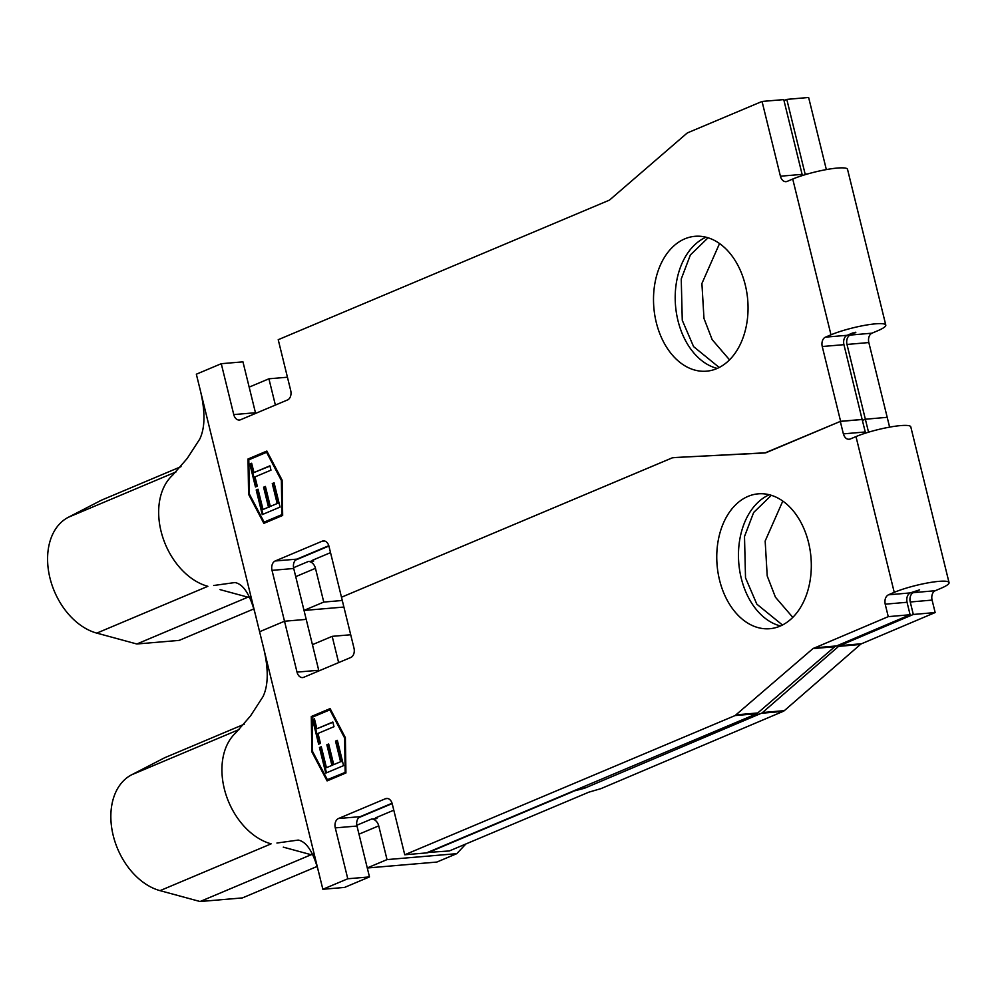 <?xml version="1.0" encoding="UTF-8"?>
<svg xmlns="http://www.w3.org/2000/svg" width="999" height="999" viewBox="0 0 999 999"><rect width="100%" height="100%" fill="white"/><g stroke="black" fill="none" stroke-linecap="round" stroke-linejoin="round"><path stroke-width="1.5" d="M769.292 494.742A67.682 47.09 -94.9 0 0 741.233 578.171A67.682 47.09 -94.9 0 0 780.481 625.961M808.541 542.519A67.682 47.09 85.1 0 1 769.792 628.708A67.682 47.09 85.1 0 1 719.53 580.032A67.682 47.09 85.1 0 1 758.291 493.831A67.682 47.09 85.1 0 1 808.541 542.519M782.804 501.073L765.159 541.033L767.22 575.961L775.436 597.202L792.781 617.37M782.467 625.012L756.83 604.158L745.516 577.809L744.505 536.513L753.646 512.487L771.34 495.317M350.699 634.765L332.18 636.338L312.425 644.667M347.777 878.77L369.48 876.922L344.555 887.424L322.852 889.272L347.777 878.77L335.277 827.884A7.58 5.27 85.1 0 1 338.474 818.518L385.477 798.713A7.58 5.27 85.1 0 1 386.613 798.426A7.58 5.27 85.1 0 1 392.245 803.883L404.745 854.769L426.436 852.921L756.93 713.661L735.077 715.571L812.949 648.613L888.261 616.645L885.201 604.183C884.44 599.662 885.514 596.54 888.398 594.817L894.242 592.345A32.492 5.132 -13.8 0 1 928.383 582.804A32.492 5.132 -13.8 0 1 949.05 582.617A32.492 5.132 -13.8 0 1 940.896 588.324L935.251 590.721A7.58 5.232 -95 0 0 932.092 600.087L910.251 601.997A7.58 5.232 85 0 1 913.411 592.632L919.604 589.847L910.239 592.907C907.354 594.63 906.28 597.752 907.042 602.272L910.101 614.735L834.789 646.703L756.93 713.661M213.674 585.501L234.965 582.542C244.156 584.265 251.386 596.69 256.668 619.805L259.59 631.73L284.515 621.228L306.218 619.38L293.718 568.493L272.015 570.354A7.58 5.27 85.1 0 1 275.212 560.976L322.215 541.183A7.58 5.27 85.1 0 1 323.351 540.896A7.58 5.27 85.1 0 1 328.983 546.341L341.483 597.227L671.827 458.029M318.019 733.416L320.467 743.406L318.644 744.18L312.6 719.542L314.423 718.781L316.87 728.758L332.842 722.027L333.991 726.685L318.019 733.416M345.154 772.152L344.63 737.999L329.857 709.852L312.05 717.344L312.587 751.498L327.36 779.657L345.916 772.09L327.36 779.657M343.556 765.634L325.761 773.126L319.455 747.502L321.291 746.74L326.436 767.707L331.918 765.396L326.848 744.755L328.671 743.993L333.741 764.622L340.584 761.738L335.514 741.108L337.35 740.334L343.556 765.634M672.202 457.892L341.483 597.227L353.983 648.114A7.58 5.27 85.1 0 1 350.786 657.479L303.783 677.285A7.58 5.27 85.1 0 1 302.647 677.572A7.58 5.27 85.1 0 1 297.015 672.115L284.515 621.228L259.59 631.73L262.525 643.668C268.631 666.87 268.793 684.54 262.987 696.665L250.462 715.996L235.876 732.742A62.812 44.006 67.2 0 0 225.861 794.305A62.812 44.006 67.2 0 0 271.129 843.843L160.04 890.646L200.075 901.523L242.42 897.914L317.232 866.395M276.935 843.031L298.214 840.072C307.405 841.807 314.648 854.232 319.917 877.347L322.852 889.272M404.745 854.769L735.077 715.571M572.427 791.408L584.452 788.273L761.363 713.274A7.58 5.232 -95 0 0 762.512 712.549L838.573 646.378A7.58 5.232 85 0 1 839.722 645.654L913.311 614.46L910.251 601.997M584.028 786.513L584.452 788.273M868.543 432.18A7.58 5.232 85 0 1 868.418 431.693L865.359 419.23L862.387 420.479L865.359 419.23L887.199 417.32L889.61 427.122M338.474 818.518L360.177 816.67L392.058 803.233M360.177 816.67A7.58 5.27 -94.9 0 0 356.98 826.036L335.277 827.884M369.48 876.922L356.98 826.036M297.015 672.115L318.718 670.267L306.218 619.38L284.515 621.228L272.015 570.354M318.718 670.267A7.58 5.27 -94.9 0 0 318.893 670.916M949.05 582.617L910.788 426.848A32.492 5.132 166.2 0 0 890.134 427.035A32.492 5.132 166.2 0 0 855.993 436.588L850.137 439.048C847.027 439.847 844.767 438.124 843.368 433.878L840.309 421.416L862.149 419.505L865.559 433.104M850.137 439.048L849.013 439.335M840.309 421.416L764.897 452.959L676.311 457.455M766.158 452.659L765.147 452.934M319.917 877.347L262.525 643.668M345.379 737.687L330.12 708.591L311.288 716.52L311.838 751.822L327.098 780.906L345.929 772.976L345.379 737.687M762.512 712.549L784.352 710.639L860.414 644.467L838.573 646.378M784.352 710.639A7.58 5.232 85 0 1 783.204 711.363L600.923 788.648L588.873 792.157L449.3 850.961L427.522 852.459M839.722 645.654L861.563 643.743L935.151 612.549L932.092 600.087M861.563 643.743A7.58 5.232 -95 0 0 860.414 644.467M393.793 810.189L376.635 817.419A5.42 0.862 166.2 0 0 375.249 818.381A5.42 0.862 166.2 0 0 376.948 818.581L371.516 819.055A7.58 5.307 -112.8 0 1 378.733 825.861L387.025 859.602L367.27 867.931M392.157 803.583L358.728 817.669M427.609 852.821L572.514 791.757M913.311 614.46L935.151 612.549M888.261 616.645L910.101 614.735M367.282 867.994L436.838 862.062L456.78 853.658L387.025 859.602M332.18 636.338L338.636 662.599M465.909 843.968L456.78 853.658M283.279 847.14L311.151 854.719L314.298 854.457M244.293 724.188L164.748 757.704L131.593 774.812A62.812 44.006 67.2 0 0 113.212 835.514A62.812 44.006 67.2 0 0 160.04 890.646M311.151 854.719L200.075 901.523M312.612 751.548L327.759 780.631M312.612 751.748L311.838 751.822M330.232 708.803L312.063 716.458L312.075 717.344M312.063 716.458L311.288 716.52M345.379 737.899L330.632 709.777L329.857 709.852M345.379 737.936L344.63 737.999M319.355 743.868L313.374 719.48L312.6 719.542M313.374 719.48L314.473 719.018M332.904 722.265L316.87 728.758M326.473 772.826L320.242 747.439L319.455 747.502M320.242 747.439L321.341 746.965M331.918 765.396L326.436 767.707M332.692 765.334L327.622 744.692L326.848 744.755M327.622 744.692L328.733 744.23M340.584 761.738L333.741 764.622M341.358 761.675L336.288 741.033L335.514 741.108M336.288 741.033L337.4 740.571M706.031 237.2A67.682 47.09 -94.9 0 0 677.971 320.642A67.682 47.09 -94.9 0 0 717.22 368.419M745.279 284.99A67.682 47.09 85.1 0 1 706.53 371.178A67.682 47.09 85.1 0 1 656.281 322.49A67.682 47.09 85.1 0 1 695.029 236.301A67.682 47.09 85.1 0 1 745.279 284.99M719.542 243.531L701.91 283.491L703.97 318.419L712.175 339.66L729.532 359.84M719.218 367.47L693.581 346.616L682.267 320.279L681.243 278.971L690.384 254.945L708.079 237.774M287.45 377.222L268.918 378.796L249.176 387.125M304.008 610.389L323.763 602.072L315.472 568.319L295.716 576.648M343.893 607.055L304.021 610.451M342.282 600.486L323.763 602.072M256.668 619.805L196.341 374.2L221.266 363.698L242.957 361.85L255.457 412.737A7.58 5.27 -94.9 0 0 255.644 413.386M255.007 476.885L257.292 486.201L255.469 486.975L249.825 464.011L251.648 463.236L253.946 472.552L269.917 465.821L270.979 470.154L255.007 476.885M266.596 452.31L248.801 459.815L249.325 493.968L264.098 522.115L281.905 514.622L281.368 480.469L266.596 452.31L267.37 452.247L282.13 480.357M280.057 507.092L262.25 514.597L256.206 489.972L258.029 489.198L263.012 509.502L268.494 507.192L263.586 487.225L265.409 486.451L270.317 506.418L277.173 503.533L272.265 483.566L274.088 482.804L280.057 507.092M221.266 363.698L233.754 414.585A7.58 5.27 85.1 0 0 239.385 420.03A7.58 5.27 85.1 0 0 240.534 419.755L287.525 399.95A7.58 5.27 85.1 0 0 290.721 390.584L278.221 339.697L608.878 200.362A7.58 5.27 85.1 0 0 610.027 199.638L686.738 133.416A7.58 5.27 -94.9 0 1 687.899 132.692L762.05 101.448L780.419 176.211L802.11 174.363A7.58 5.27 -94.9 0 0 802.472 175.512M846.99 344.455L865.359 419.23L887.199 417.32L868.83 342.545L846.99 344.455A7.58 5.232 85 0 1 850.149 335.09L871.99 333.179L877.646 330.781A32.492 5.132 -13.8 0 0 885.788 325.087A32.492 5.132 -13.8 0 0 865.134 325.262A32.492 5.132 -13.8 0 0 830.993 334.815L825.449 337.15L847.152 335.302A7.58 5.27 -94.9 0 0 843.943 344.667L862.149 419.505M855.693 332.23L850.149 335.09M805.294 174.65A7.58 5.232 85 0 1 805.157 174.151L807.766 173.926M783.99 100.574L786.787 99.388L805.157 174.151M855.806 332.692L852.696 332.967L847.152 335.302M275.212 560.976L296.915 559.128L328.796 545.691M296.915 559.128A7.58 5.27 -94.9 0 0 293.718 568.493M762.05 101.448L783.753 99.6L802.11 174.363M672.14 457.904A7.58 5.27 85.1 0 1 673.276 457.617A7.58 5.27 85.1 0 1 673.401 457.604L765.197 452.822A7.58 5.27 -94.9 0 0 765.321 452.822A7.58 5.27 -94.9 0 0 766.458 452.535L840.609 421.291L862.312 419.443M843.943 344.667L822.252 346.516L840.609 421.291M822.252 346.516A7.58 5.27 85.1 0 1 825.449 337.15M885.788 325.087L847.527 169.318A32.492 5.132 166.2 0 0 826.872 169.493A32.492 5.132 166.2 0 0 792.731 179.046L787.187 181.381A7.58 5.27 85.1 0 1 786.038 181.668A7.58 5.27 85.1 0 1 780.419 176.211M248.027 458.991L248.576 494.28L263.848 523.376L282.667 515.447L282.118 480.144L266.858 451.061L248.027 458.991L248.813 459.802M786.787 99.388L808.628 97.477L826.348 169.593M871.99 333.179A7.58 5.232 -95 0 0 868.83 342.545M330.532 552.647L313.374 559.877A5.42 0.862 166.2 0 0 311.988 560.839A5.42 0.862 166.2 0 0 313.686 561.051L308.266 561.513A7.58 5.307 -112.8 0 1 315.472 568.319M328.908 546.041L295.467 560.127M268.918 378.796L275.374 405.07M199.263 386.126C205.369 409.328 205.532 426.998 199.738 439.123L187.2 458.454L172.615 475.212A62.812 44.006 67.2 0 0 162.6 536.763A62.812 44.006 67.2 0 0 207.867 586.313L96.791 633.116L136.813 643.993L179.171 640.384L253.971 608.853M220.017 589.61L247.902 597.177L251.036 596.915M181.031 466.645L101.486 500.162L68.332 517.282A62.812 44.006 67.2 0 0 49.95 577.984A62.812 44.006 67.2 0 0 96.791 633.116M247.902 597.177L136.813 643.993M266.97 451.273L248.801 458.928M249.35 494.006L264.51 523.089M249.35 494.218L248.576 494.28M264.098 522.115L281.905 514.622M282.13 480.394L281.368 480.469M256.181 486.675L250.599 463.936L249.825 464.011M250.599 463.936L251.711 463.474M269.98 466.058L253.946 472.552M262.974 514.298L256.98 489.897L256.206 489.972M256.98 489.897L258.092 489.435M268.494 507.192L263.012 509.502M269.268 507.13L264.36 487.162L263.586 487.225M264.36 487.162L265.472 486.688M277.173 503.533L270.317 506.418M277.947 503.471L273.039 483.504L272.265 483.566M273.039 483.504L274.151 483.029M855.993 436.588L894.242 592.345M783.204 711.363L761.363 713.274M868.418 431.693L871.016 431.456M843.368 433.878L865.209 431.968M888.398 594.817L910.239 592.907M913.411 592.632L935.251 590.721M907.042 602.272L885.201 604.183M814.11 647.889L835.951 645.978M736.238 714.847L758.079 712.936M834.789 646.703L812.949 648.613M376.66 817.407L376.948 818.581M239.435 729.382L131.593 774.812M387.787 798.513L385.477 798.713M356.818 825.249L371.516 819.055M378.733 825.861L358.978 834.177M792.731 179.046L830.993 334.815M313.399 559.865L313.686 561.051M176.174 471.84L68.332 517.282M233.754 414.585L255.457 412.737M324.525 540.983L322.215 541.183M293.556 567.707L308.266 561.513M672.964 457.754L676.248 457.467"/></g></svg>
